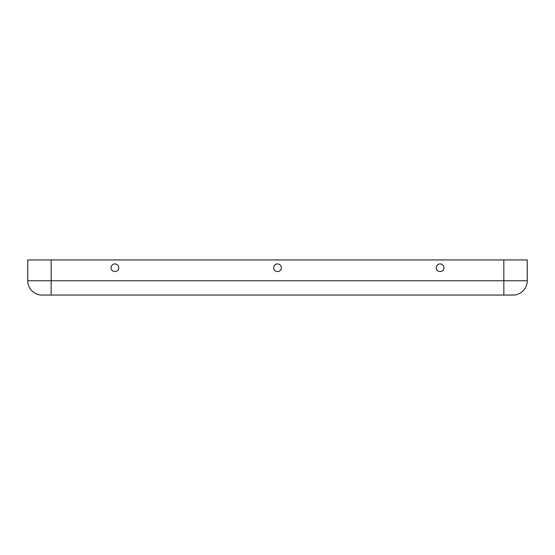 <?xml version="1.0" encoding="UTF-8"?>
<svg xmlns="http://www.w3.org/2000/svg" width="555" height="555" viewBox="0 0 555 555"><rect width="100%" height="100%" fill="white"/><g stroke="black" fill="none" stroke-linecap="round" stroke-linejoin="round"><path stroke-width="0.83" d="M436.258 267.746A3.836 3.836 0 0 1 440.094 263.909A3.836 3.836 0 0 1 443.938 267.746A3.836 3.836 0 0 1 440.101 271.582A3.836 3.836 0 0 1 436.258 267.746M273.664 267.746A3.836 3.836 0 0 0 277.5 271.582A3.836 3.836 0 0 0 281.336 267.746A3.836 3.836 0 0 0 277.5 263.909A3.836 3.836 0 0 0 273.664 267.746M111.062 267.746A3.836 3.836 0 0 0 114.906 271.582A3.836 3.836 0 0 0 118.742 267.746A3.836 3.836 0 0 0 114.906 263.909A3.836 3.836 0 0 0 111.062 267.746M512.938 295.059L42.062 295.059A14.312 14.312 0 0 1 27.75 280.754L27.75 259.941L527.25 259.941L527.25 280.754A14.312 14.312 0 0 1 512.938 295.059A14.312 14.312 0 0 0 527.25 280.754L27.75 280.754A14.312 14.312 0 0 0 42.062 295.059M51.164 295.059L51.164 259.941M503.836 295.059L503.836 259.941"/></g></svg>
